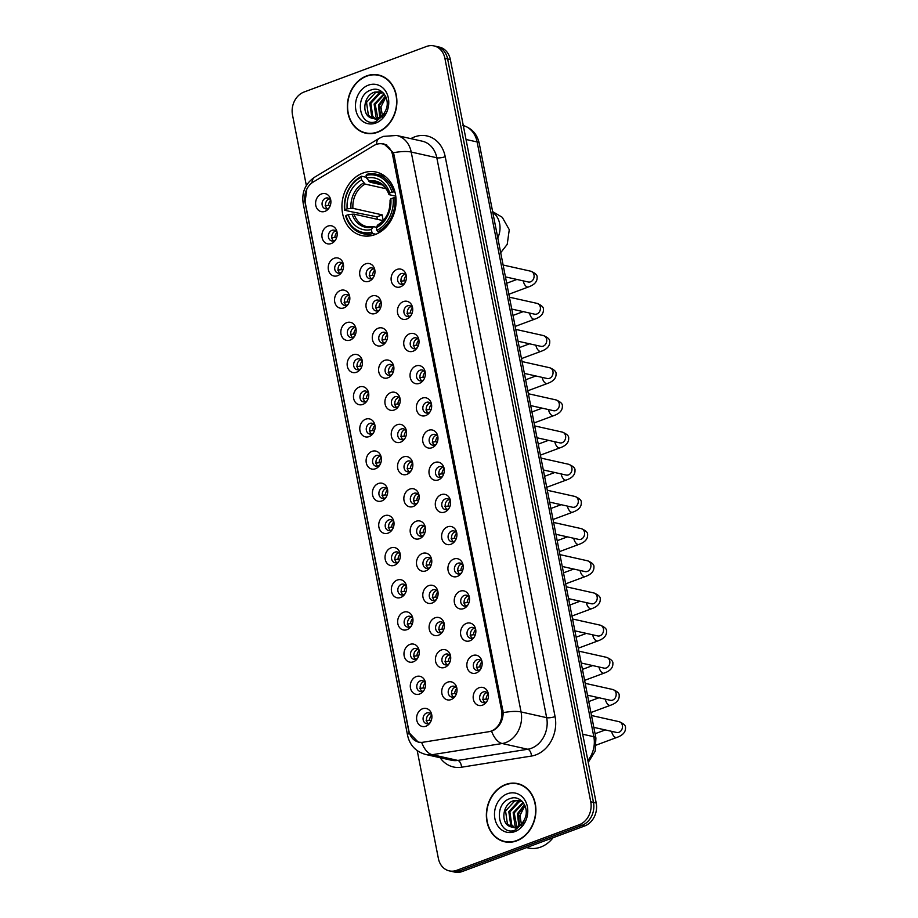 <?xml version="1.0" encoding="UTF-8"?>
<svg xmlns="http://www.w3.org/2000/svg" width="918" height="918" viewBox="0 0 918 918"><rect width="100%" height="100%" fill="white"/><g stroke="black" fill="none" stroke-linecap="round" stroke-linejoin="round"><path stroke-width="1.38" d="M362.954 173.043A32.566 26.771 -77.4 0 0 341.932 205.873A32.566 26.771 -77.4 0 0 361.899 235.605A32.566 26.771 -77.4 0 0 375.037 234.606A32.566 26.771 -77.4 0 0 396.071 201.776A32.566 26.771 -77.4 0 0 376.105 172.045A32.566 26.771 -77.4 0 0 362.954 173.043M331.272 243.534A9.214 7.573 102.6 0 1 322.092 237.601A9.214 7.573 102.6 0 1 327.852 226.103A9.214 7.573 102.6 0 1 336.963 231.761A9.214 7.573 102.6 0 1 334.967 240.745A9.214 7.573 102.6 0 1 331.272 243.534M337.158 232.908A5.531 4.544 -77.4 0 0 334.175 230.188A5.531 4.544 -77.4 0 0 331.949 230.349A5.531 4.544 -77.4 0 0 328.369 235.926A5.531 4.544 -77.4 0 0 331.765 240.975A5.531 4.544 -77.4 0 0 333.991 240.814A5.531 4.544 -77.4 0 0 335.621 239.782M337.583 275.71A9.214 7.573 102.6 0 1 328.403 269.777A9.214 7.573 102.6 0 1 334.163 258.279A9.214 7.573 102.6 0 1 343.286 263.936A9.214 7.573 102.6 0 1 341.278 272.921A9.214 7.573 102.6 0 1 337.583 275.71M343.47 265.084A5.531 4.544 -77.4 0 0 340.486 262.364A5.531 4.544 -77.4 0 0 338.26 262.537A5.531 4.544 -77.4 0 0 334.691 268.102A5.531 4.544 -77.4 0 0 338.076 273.151A5.531 4.544 -77.4 0 0 340.314 272.99A5.531 4.544 -77.4 0 0 341.932 271.957M343.894 307.886A9.214 7.573 102.6 0 1 334.714 301.953A9.214 7.573 102.6 0 1 340.475 290.455A9.214 7.573 102.6 0 1 349.597 296.112A9.214 7.573 102.6 0 1 347.589 305.097A9.214 7.573 102.6 0 1 343.894 307.886M349.781 297.26A5.531 4.544 -77.4 0 0 346.797 294.54A5.531 4.544 -77.4 0 0 344.571 294.712A5.531 4.544 -77.4 0 0 341.003 300.289A5.531 4.544 -77.4 0 0 344.388 305.327A5.531 4.544 -77.4 0 0 346.625 305.166A5.531 4.544 -77.4 0 0 348.243 304.133M350.206 340.062A9.214 7.573 102.6 0 1 341.026 334.129A9.214 7.573 102.6 0 1 346.786 322.643A9.214 7.573 102.6 0 1 355.909 328.288A9.214 7.573 102.6 0 1 353.9 337.273A9.214 7.573 102.6 0 1 350.206 340.062M356.092 329.436A5.531 4.544 -77.4 0 0 353.12 326.716A5.531 4.544 -77.4 0 0 350.883 326.888A5.531 4.544 -77.4 0 0 347.314 332.465A5.531 4.544 -77.4 0 0 350.699 337.514A5.531 4.544 -77.4 0 0 352.937 337.342A5.531 4.544 -77.4 0 0 354.555 336.321M356.517 372.238A9.214 7.573 102.6 0 1 347.337 366.305A9.214 7.573 102.6 0 1 353.097 354.818A9.214 7.573 102.6 0 1 362.22 360.476A9.214 7.573 102.6 0 1 360.212 369.449A9.214 7.573 102.6 0 1 356.517 372.238M362.415 361.612A5.531 4.544 -77.4 0 0 359.431 358.892A5.531 4.544 -77.4 0 0 357.194 359.064A5.531 4.544 -77.4 0 0 353.625 364.641A5.531 4.544 -77.4 0 0 357.022 369.69A5.531 4.544 -77.4 0 0 359.248 369.518A5.531 4.544 -77.4 0 0 360.877 368.497M362.828 404.413A9.214 7.573 102.6 0 1 353.648 398.481A9.214 7.573 102.6 0 1 359.408 386.994A9.214 7.573 102.6 0 1 368.531 392.652A9.214 7.573 102.6 0 1 366.523 401.625A9.214 7.573 102.6 0 1 362.828 404.413M368.726 393.788A5.531 4.544 -77.4 0 0 365.743 391.068A5.531 4.544 -77.4 0 0 363.505 391.24A5.531 4.544 -77.4 0 0 359.936 396.817A5.531 4.544 -77.4 0 0 363.333 401.866A5.531 4.544 -77.4 0 0 365.559 401.694A5.531 4.544 -77.4 0 0 367.189 400.673M369.139 436.589A9.214 7.573 102.6 0 1 359.971 430.657A9.214 7.573 102.6 0 1 365.731 419.17A9.214 7.573 102.6 0 1 374.842 424.827A9.214 7.573 102.6 0 1 372.834 433.801A9.214 7.573 102.6 0 1 369.139 436.589M375.037 425.975A5.531 4.544 -77.4 0 0 372.054 423.244A5.531 4.544 -77.4 0 0 369.828 423.416A5.531 4.544 -77.4 0 0 366.248 428.993A5.531 4.544 -77.4 0 0 369.644 434.042A5.531 4.544 -77.4 0 0 371.87 433.87A5.531 4.544 -77.4 0 0 373.5 432.848M375.462 468.765A9.214 7.573 102.6 0 1 366.282 462.833A9.214 7.573 102.6 0 1 372.042 451.346A9.214 7.573 102.6 0 1 381.154 457.003A9.214 7.573 102.6 0 1 379.157 465.977A9.214 7.573 102.6 0 1 375.462 468.765M381.349 458.151A5.531 4.544 -77.4 0 0 378.365 455.42A5.531 4.544 -77.4 0 0 376.139 455.592A5.531 4.544 -77.4 0 0 372.559 461.169A5.531 4.544 -77.4 0 0 375.955 466.218A5.531 4.544 -77.4 0 0 378.182 466.046A5.531 4.544 -77.4 0 0 379.811 465.024M381.773 500.953A9.214 7.573 102.6 0 1 372.593 495.009A9.214 7.573 102.6 0 1 378.354 483.522A9.214 7.573 102.6 0 1 387.476 489.179A9.214 7.573 102.6 0 1 385.468 498.153A9.214 7.573 102.6 0 1 381.773 500.953M387.66 490.327A5.531 4.544 -77.4 0 0 384.676 487.607A5.531 4.544 -77.4 0 0 382.45 487.768A5.531 4.544 -77.4 0 0 378.882 493.345A5.531 4.544 -77.4 0 0 382.267 498.394A5.531 4.544 -77.4 0 0 384.504 498.222A5.531 4.544 -77.4 0 0 386.122 497.2M388.084 533.129A9.214 7.573 102.6 0 1 378.904 527.196A9.214 7.573 102.6 0 1 384.665 515.698A9.214 7.573 102.6 0 1 393.788 521.355A9.214 7.573 102.6 0 1 391.779 530.329A9.214 7.573 102.6 0 1 388.084 533.129M393.971 522.503A5.531 4.544 -77.4 0 0 390.988 519.783A5.531 4.544 -77.4 0 0 388.762 519.944A5.531 4.544 -77.4 0 0 385.193 525.521A5.531 4.544 -77.4 0 0 388.578 530.57A5.531 4.544 -77.4 0 0 390.816 530.397A5.531 4.544 -77.4 0 0 392.434 529.376M394.396 565.304A9.214 7.573 102.6 0 1 385.216 559.372A9.214 7.573 102.6 0 1 390.976 547.874A9.214 7.573 102.6 0 1 400.099 553.531A9.214 7.573 102.6 0 1 398.091 562.516A9.214 7.573 102.6 0 1 394.396 565.304M400.282 554.679A5.531 4.544 -77.4 0 0 397.31 551.959A5.531 4.544 -77.4 0 0 395.073 552.131A5.531 4.544 -77.4 0 0 391.504 557.696A5.531 4.544 -77.4 0 0 394.889 562.745A5.531 4.544 -77.4 0 0 397.127 562.585A5.531 4.544 -77.4 0 0 398.745 561.552M400.707 597.48A9.214 7.573 102.6 0 1 391.527 591.548A9.214 7.573 102.6 0 1 397.287 580.05A9.214 7.573 102.6 0 1 406.41 585.707A9.214 7.573 102.6 0 1 404.402 594.692A9.214 7.573 102.6 0 1 400.707 597.48M406.605 586.854A5.531 4.544 -77.4 0 0 403.622 584.135A5.531 4.544 -77.4 0 0 401.384 584.307A5.531 4.544 -77.4 0 0 397.815 589.872A5.531 4.544 -77.4 0 0 401.212 594.921A5.531 4.544 -77.4 0 0 403.438 594.761A5.531 4.544 -77.4 0 0 405.067 593.728M407.018 629.656A9.214 7.573 102.6 0 1 397.838 623.724A9.214 7.573 102.6 0 1 403.599 612.237A9.214 7.573 102.6 0 1 412.721 617.883A9.214 7.573 102.6 0 1 410.713 626.868A9.214 7.573 102.6 0 1 407.018 629.656M412.916 619.03A5.531 4.544 -77.4 0 0 409.933 616.311A5.531 4.544 -77.4 0 0 407.695 616.483A5.531 4.544 -77.4 0 0 404.127 622.06A5.531 4.544 -77.4 0 0 407.523 627.109A5.531 4.544 -77.4 0 0 409.749 626.937A5.531 4.544 -77.4 0 0 411.379 625.915M413.329 661.832A9.214 7.573 102.6 0 1 404.161 655.9A9.214 7.573 102.6 0 1 409.921 644.413A9.214 7.573 102.6 0 1 419.033 650.059A9.214 7.573 102.6 0 1 417.024 659.044A9.214 7.573 102.6 0 1 413.329 661.832M419.228 651.206A5.531 4.544 -77.4 0 0 416.244 648.487A5.531 4.544 -77.4 0 0 414.018 648.659A5.531 4.544 -77.4 0 0 410.438 654.236A5.531 4.544 -77.4 0 0 413.834 659.285A5.531 4.544 -77.4 0 0 416.061 659.113A5.531 4.544 -77.4 0 0 417.69 658.091M419.652 694.008A9.214 7.573 102.6 0 1 410.472 688.075A9.214 7.573 102.6 0 1 416.233 676.589A9.214 7.573 102.6 0 1 425.344 682.246A9.214 7.573 102.6 0 1 423.347 691.22A9.214 7.573 102.6 0 1 419.652 694.008M425.539 683.382A5.531 4.544 -77.4 0 0 422.555 680.663A5.531 4.544 -77.4 0 0 420.329 680.835A5.531 4.544 -77.4 0 0 416.749 686.412A5.531 4.544 -77.4 0 0 420.146 691.461A5.531 4.544 -77.4 0 0 422.372 691.288A5.531 4.544 -77.4 0 0 424.001 690.267M425.963 726.184A9.214 7.573 102.6 0 1 416.783 720.251A9.214 7.573 102.6 0 1 422.544 708.765A9.214 7.573 102.6 0 1 431.667 714.422A9.214 7.573 102.6 0 1 429.658 723.395A9.214 7.573 102.6 0 1 425.963 726.184M431.85 715.57A5.531 4.544 -77.4 0 0 428.867 712.838A5.531 4.544 -77.4 0 0 426.64 713.011A5.531 4.544 -77.4 0 0 423.072 718.587A5.531 4.544 -77.4 0 0 426.457 723.636A5.531 4.544 -77.4 0 0 428.695 723.464A5.531 4.544 -77.4 0 0 430.312 722.443M324.949 211.358A9.214 7.573 102.6 0 1 315.781 205.414A9.214 7.573 102.6 0 1 321.541 193.927A9.214 7.573 102.6 0 1 330.652 199.585A9.214 7.573 102.6 0 1 328.644 208.558A9.214 7.573 102.6 0 1 324.949 211.358M330.847 200.732A5.531 4.544 -77.4 0 0 327.864 198.013A5.531 4.544 -77.4 0 0 325.638 198.173A5.531 4.544 -77.4 0 0 322.057 203.75A5.531 4.544 -77.4 0 0 325.454 208.799A5.531 4.544 -77.4 0 0 327.68 208.627A5.531 4.544 -77.4 0 0 329.31 207.606M369.025 281.275A9.214 7.573 102.6 0 1 359.845 275.343A9.214 7.573 102.6 0 1 365.605 263.856A9.214 7.573 102.6 0 1 374.728 269.502A9.214 7.573 102.6 0 1 372.719 278.487A9.214 7.573 102.6 0 1 369.025 281.275M374.911 270.649A5.531 4.544 -77.4 0 0 371.928 267.93A5.531 4.544 -77.4 0 0 369.702 268.102A5.531 4.544 -77.4 0 0 366.133 273.679A5.531 4.544 -77.4 0 0 369.518 278.728A5.531 4.544 -77.4 0 0 371.756 278.556A5.531 4.544 -77.4 0 0 373.374 277.534M375.336 313.451A9.214 7.573 102.6 0 1 366.156 307.519A9.214 7.573 102.6 0 1 371.916 296.032A9.214 7.573 102.6 0 1 381.039 301.689A9.214 7.573 102.6 0 1 379.031 310.663A9.214 7.573 102.6 0 1 375.336 313.451M381.222 302.825A5.531 4.544 -77.4 0 0 378.239 300.106A5.531 4.544 -77.4 0 0 376.013 300.278A5.531 4.544 -77.4 0 0 372.444 305.855A5.531 4.544 -77.4 0 0 375.829 310.904A5.531 4.544 -77.4 0 0 378.067 310.732A5.531 4.544 -77.4 0 0 379.685 309.71M381.647 345.627A9.214 7.573 102.6 0 1 372.467 339.694A9.214 7.573 102.6 0 1 378.227 328.208A9.214 7.573 102.6 0 1 387.35 333.865A9.214 7.573 102.6 0 1 385.342 342.839A9.214 7.573 102.6 0 1 381.647 345.627M387.534 335.013A5.531 4.544 -77.4 0 0 384.562 332.282A5.531 4.544 -77.4 0 0 382.324 332.454A5.531 4.544 -77.4 0 0 378.755 338.031A5.531 4.544 -77.4 0 0 382.14 343.08A5.531 4.544 -77.4 0 0 384.378 342.907A5.531 4.544 -77.4 0 0 385.996 341.886M387.958 377.803A9.214 7.573 102.6 0 1 378.778 371.87A9.214 7.573 102.6 0 1 384.539 360.384A9.214 7.573 102.6 0 1 393.661 366.041A9.214 7.573 102.6 0 1 391.653 375.014A9.214 7.573 102.6 0 1 387.958 377.803M393.856 367.189A5.531 4.544 -77.4 0 0 390.873 364.457A5.531 4.544 -77.4 0 0 388.635 364.63A5.531 4.544 -77.4 0 0 385.067 370.206A5.531 4.544 -77.4 0 0 388.452 375.255A5.531 4.544 -77.4 0 0 390.689 375.083A5.531 4.544 -77.4 0 0 392.319 374.062M394.27 409.99A9.214 7.573 102.6 0 1 385.09 404.046A9.214 7.573 102.6 0 1 390.85 392.56A9.214 7.573 102.6 0 1 399.973 398.217A9.214 7.573 102.6 0 1 397.964 407.19A9.214 7.573 102.6 0 1 394.27 409.99M400.168 399.364A5.531 4.544 -77.4 0 0 397.184 396.645A5.531 4.544 -77.4 0 0 394.947 396.805A5.531 4.544 -77.4 0 0 391.378 402.382A5.531 4.544 -77.4 0 0 394.774 407.431A5.531 4.544 -77.4 0 0 397.001 407.259A5.531 4.544 -77.4 0 0 398.63 406.238M400.581 442.166A9.214 7.573 102.6 0 1 391.412 436.234A9.214 7.573 102.6 0 1 397.161 424.736A9.214 7.573 102.6 0 1 406.284 430.393A9.214 7.573 102.6 0 1 404.276 439.366A9.214 7.573 102.6 0 1 400.581 442.166M406.479 431.54A5.531 4.544 -77.4 0 0 403.495 428.821A5.531 4.544 -77.4 0 0 401.269 428.981A5.531 4.544 -77.4 0 0 397.689 434.558A5.531 4.544 -77.4 0 0 401.086 439.607A5.531 4.544 -77.4 0 0 403.312 439.435A5.531 4.544 -77.4 0 0 404.941 438.414M406.904 474.342A9.214 7.573 102.6 0 1 397.724 468.409A9.214 7.573 102.6 0 1 403.484 456.912A9.214 7.573 102.6 0 1 412.595 462.569A9.214 7.573 102.6 0 1 410.587 471.554A9.214 7.573 102.6 0 1 406.904 474.342M412.79 463.716A5.531 4.544 -77.4 0 0 409.807 460.997A5.531 4.544 -77.4 0 0 407.581 461.157A5.531 4.544 -77.4 0 0 404 466.734A5.531 4.544 -77.4 0 0 407.397 471.783A5.531 4.544 -77.4 0 0 409.623 471.623A5.531 4.544 -77.4 0 0 411.253 470.59M413.215 506.518A9.214 7.573 102.6 0 1 404.035 500.585A9.214 7.573 102.6 0 1 409.795 489.087A9.214 7.573 102.6 0 1 418.918 494.745A9.214 7.573 102.6 0 1 416.91 503.73A9.214 7.573 102.6 0 1 413.215 506.518M419.101 495.892A5.531 4.544 -77.4 0 0 416.118 493.173A5.531 4.544 -77.4 0 0 413.892 493.345A5.531 4.544 -77.4 0 0 410.323 498.91A5.531 4.544 -77.4 0 0 413.708 503.959A5.531 4.544 -77.4 0 0 415.946 503.798A5.531 4.544 -77.4 0 0 417.564 502.766M419.526 538.694A9.214 7.573 102.6 0 1 410.346 532.761A9.214 7.573 102.6 0 1 416.106 521.275A9.214 7.573 102.6 0 1 425.229 526.921A9.214 7.573 102.6 0 1 423.221 535.905A9.214 7.573 102.6 0 1 419.526 538.694M425.413 528.068A5.531 4.544 -77.4 0 0 422.429 525.348A5.531 4.544 -77.4 0 0 420.203 525.521A5.531 4.544 -77.4 0 0 416.634 531.097A5.531 4.544 -77.4 0 0 420.019 536.146A5.531 4.544 -77.4 0 0 422.257 535.974A5.531 4.544 -77.4 0 0 423.875 534.953M425.837 570.87A9.214 7.573 102.6 0 1 416.657 564.937A9.214 7.573 102.6 0 1 422.418 553.451A9.214 7.573 102.6 0 1 431.54 559.096A9.214 7.573 102.6 0 1 429.532 568.081A9.214 7.573 102.6 0 1 425.837 570.87M431.724 560.244A5.531 4.544 -77.4 0 0 428.752 557.524A5.531 4.544 -77.4 0 0 426.514 557.696A5.531 4.544 -77.4 0 0 422.946 563.273A5.531 4.544 -77.4 0 0 426.331 568.322A5.531 4.544 -77.4 0 0 428.568 568.15A5.531 4.544 -77.4 0 0 430.186 567.129M432.149 603.046A9.214 7.573 102.6 0 1 422.969 597.113A9.214 7.573 102.6 0 1 428.729 585.627A9.214 7.573 102.6 0 1 437.852 591.284A9.214 7.573 102.6 0 1 435.843 600.257A9.214 7.573 102.6 0 1 432.149 603.046M438.047 592.42A5.531 4.544 -77.4 0 0 435.063 589.7A5.531 4.544 -77.4 0 0 432.826 589.872A5.531 4.544 -77.4 0 0 429.257 595.449A5.531 4.544 -77.4 0 0 432.653 600.498A5.531 4.544 -77.4 0 0 434.88 600.326A5.531 4.544 -77.4 0 0 436.509 599.305M438.46 635.222A9.214 7.573 102.6 0 1 429.28 629.289A9.214 7.573 102.6 0 1 435.04 617.803A9.214 7.573 102.6 0 1 444.163 623.46A9.214 7.573 102.6 0 1 442.155 632.433A9.214 7.573 102.6 0 1 438.46 635.222M444.358 624.596A5.531 4.544 -77.4 0 0 441.374 621.876A5.531 4.544 -77.4 0 0 439.137 622.048A5.531 4.544 -77.4 0 0 435.568 627.625A5.531 4.544 -77.4 0 0 438.965 632.674A5.531 4.544 -77.4 0 0 441.191 632.502A5.531 4.544 -77.4 0 0 442.82 631.481M444.771 667.397A9.214 7.573 102.6 0 1 435.602 661.465A9.214 7.573 102.6 0 1 441.351 649.978A9.214 7.573 102.6 0 1 450.474 655.636A9.214 7.573 102.6 0 1 448.466 664.609A9.214 7.573 102.6 0 1 444.771 667.397M450.669 656.783A5.531 4.544 -77.4 0 0 447.686 654.052A5.531 4.544 -77.4 0 0 445.459 654.224A5.531 4.544 -77.4 0 0 441.879 659.801A5.531 4.544 -77.4 0 0 445.276 664.85A5.531 4.544 -77.4 0 0 447.502 664.678A5.531 4.544 -77.4 0 0 449.131 663.657M451.094 699.585A9.214 7.573 102.6 0 1 441.914 693.641A9.214 7.573 102.6 0 1 447.674 682.154A9.214 7.573 102.6 0 1 456.785 687.811A9.214 7.573 102.6 0 1 454.777 696.785A9.214 7.573 102.6 0 1 451.094 699.585M456.98 688.959A5.531 4.544 -77.4 0 0 453.997 686.239A5.531 4.544 -77.4 0 0 451.771 686.4A5.531 4.544 -77.4 0 0 448.191 691.977A5.531 4.544 -77.4 0 0 451.587 697.026A5.531 4.544 -77.4 0 0 453.813 696.854A5.531 4.544 -77.4 0 0 455.443 695.833M400.466 286.841A9.214 7.573 102.6 0 1 391.286 280.908A9.214 7.573 102.6 0 1 397.046 269.422A9.214 7.573 102.6 0 1 406.169 275.079A9.214 7.573 102.6 0 1 404.161 284.052A9.214 7.573 102.6 0 1 400.466 286.841M406.353 276.226A5.531 4.544 -77.4 0 0 403.369 273.495A5.531 4.544 -77.4 0 0 401.143 273.667A5.531 4.544 -77.4 0 0 397.574 279.244A5.531 4.544 -77.4 0 0 400.959 284.293A5.531 4.544 -77.4 0 0 403.197 284.121A5.531 4.544 -77.4 0 0 404.815 283.1M406.777 319.028A9.214 7.573 102.6 0 1 397.597 313.084A9.214 7.573 102.6 0 1 403.358 301.597A9.214 7.573 102.6 0 1 412.48 307.255A9.214 7.573 102.6 0 1 410.472 316.228A9.214 7.573 102.6 0 1 406.777 319.028M412.664 308.402A5.531 4.544 -77.4 0 0 409.68 305.683A5.531 4.544 -77.4 0 0 407.454 305.843A5.531 4.544 -77.4 0 0 403.886 311.42A5.531 4.544 -77.4 0 0 407.271 316.469A5.531 4.544 -77.4 0 0 409.508 316.297A5.531 4.544 -77.4 0 0 411.126 315.276M413.089 351.204A9.214 7.573 102.6 0 1 403.909 345.26A9.214 7.573 102.6 0 1 409.669 333.773A9.214 7.573 102.6 0 1 418.792 339.43A9.214 7.573 102.6 0 1 416.783 348.404A9.214 7.573 102.6 0 1 413.089 351.204M418.975 340.578A5.531 4.544 -77.4 0 0 416.003 337.858A5.531 4.544 -77.4 0 0 413.766 338.019A5.531 4.544 -77.4 0 0 410.197 343.596A5.531 4.544 -77.4 0 0 413.582 348.645A5.531 4.544 -77.4 0 0 415.82 348.473A5.531 4.544 -77.4 0 0 417.438 347.452M419.4 383.38A9.214 7.573 102.6 0 1 410.22 377.447A9.214 7.573 102.6 0 1 415.98 365.949A9.214 7.573 102.6 0 1 425.103 371.606A9.214 7.573 102.6 0 1 423.095 380.591A9.214 7.573 102.6 0 1 419.4 383.38M425.298 372.754A5.531 4.544 -77.4 0 0 422.314 370.034A5.531 4.544 -77.4 0 0 420.077 370.195A5.531 4.544 -77.4 0 0 416.508 375.772A5.531 4.544 -77.4 0 0 419.893 380.821A5.531 4.544 -77.4 0 0 422.131 380.66A5.531 4.544 -77.4 0 0 423.76 379.627M425.711 415.556A9.214 7.573 102.6 0 1 416.531 409.623A9.214 7.573 102.6 0 1 422.291 398.125A9.214 7.573 102.6 0 1 431.414 403.782A9.214 7.573 102.6 0 1 429.406 412.767A9.214 7.573 102.6 0 1 425.711 415.556M431.609 404.93A5.531 4.544 -77.4 0 0 428.626 402.21A5.531 4.544 -77.4 0 0 426.388 402.382A5.531 4.544 -77.4 0 0 422.819 407.948A5.531 4.544 -77.4 0 0 426.216 412.997A5.531 4.544 -77.4 0 0 428.442 412.836A5.531 4.544 -77.4 0 0 430.072 411.803M432.022 447.732A9.214 7.573 102.6 0 1 422.842 441.799A9.214 7.573 102.6 0 1 428.603 430.301A9.214 7.573 102.6 0 1 437.725 435.958A9.214 7.573 102.6 0 1 435.717 444.943A9.214 7.573 102.6 0 1 432.022 447.732M437.92 437.106A5.531 4.544 -77.4 0 0 434.937 434.386A5.531 4.544 -77.4 0 0 432.711 434.558A5.531 4.544 -77.4 0 0 429.131 440.135A5.531 4.544 -77.4 0 0 432.527 445.173A5.531 4.544 -77.4 0 0 434.753 445.012A5.531 4.544 -77.4 0 0 436.383 443.979M438.345 479.907A9.214 7.573 102.6 0 1 429.165 473.975A9.214 7.573 102.6 0 1 434.925 462.488A9.214 7.573 102.6 0 1 444.037 468.134A9.214 7.573 102.6 0 1 442.028 477.119A9.214 7.573 102.6 0 1 438.345 479.907M444.232 469.282A5.531 4.544 -77.4 0 0 441.248 466.562A5.531 4.544 -77.4 0 0 439.022 466.734A5.531 4.544 -77.4 0 0 435.442 472.311A5.531 4.544 -77.4 0 0 438.838 477.36A5.531 4.544 -77.4 0 0 441.065 477.188A5.531 4.544 -77.4 0 0 442.694 476.167M444.656 512.083A9.214 7.573 102.6 0 1 435.476 506.151A9.214 7.573 102.6 0 1 441.237 494.664A9.214 7.573 102.6 0 1 450.359 500.321A9.214 7.573 102.6 0 1 448.351 509.295A9.214 7.573 102.6 0 1 444.656 512.083M450.543 501.457A5.531 4.544 -77.4 0 0 447.559 498.738A5.531 4.544 -77.4 0 0 445.333 498.91A5.531 4.544 -77.4 0 0 441.765 504.487A5.531 4.544 -77.4 0 0 445.15 509.536A5.531 4.544 -77.4 0 0 447.387 509.364A5.531 4.544 -77.4 0 0 449.005 508.342M450.967 544.259A9.214 7.573 102.6 0 1 441.787 538.327A9.214 7.573 102.6 0 1 447.548 526.84A9.214 7.573 102.6 0 1 456.671 532.497A9.214 7.573 102.6 0 1 454.662 541.471A9.214 7.573 102.6 0 1 450.967 544.259M456.854 533.633A5.531 4.544 -77.4 0 0 453.871 530.914A5.531 4.544 -77.4 0 0 451.645 531.086A5.531 4.544 -77.4 0 0 448.076 536.663A5.531 4.544 -77.4 0 0 451.461 541.712A5.531 4.544 -77.4 0 0 453.699 541.54A5.531 4.544 -77.4 0 0 455.317 540.518M457.279 576.435A9.214 7.573 102.6 0 1 448.099 570.503A9.214 7.573 102.6 0 1 453.859 559.016A9.214 7.573 102.6 0 1 462.982 564.673A9.214 7.573 102.6 0 1 460.974 573.647A9.214 7.573 102.6 0 1 457.279 576.435M463.165 565.821A5.531 4.544 -77.4 0 0 460.193 563.09A5.531 4.544 -77.4 0 0 457.956 563.262A5.531 4.544 -77.4 0 0 454.387 568.839A5.531 4.544 -77.4 0 0 457.772 573.888A5.531 4.544 -77.4 0 0 460.01 573.716A5.531 4.544 -77.4 0 0 461.628 572.694M463.59 608.611A9.214 7.573 102.6 0 1 454.41 602.678A9.214 7.573 102.6 0 1 460.17 591.192A9.214 7.573 102.6 0 1 469.293 596.849A9.214 7.573 102.6 0 1 467.285 605.823A9.214 7.573 102.6 0 1 463.59 608.611M469.488 597.997A5.531 4.544 -77.4 0 0 466.505 595.266A5.531 4.544 -77.4 0 0 464.267 595.438A5.531 4.544 -77.4 0 0 460.698 601.015A5.531 4.544 -77.4 0 0 464.083 606.064A5.531 4.544 -77.4 0 0 466.321 605.891A5.531 4.544 -77.4 0 0 467.95 604.87M469.901 640.798A9.214 7.573 102.6 0 1 460.721 634.854A9.214 7.573 102.6 0 1 466.482 623.368A9.214 7.573 102.6 0 1 475.604 629.025A9.214 7.573 102.6 0 1 473.596 637.999A9.214 7.573 102.6 0 1 469.901 640.798M475.799 630.173A5.531 4.544 -77.4 0 0 472.816 627.453A5.531 4.544 -77.4 0 0 470.578 627.614A5.531 4.544 -77.4 0 0 467.01 633.19A5.531 4.544 -77.4 0 0 470.406 638.24A5.531 4.544 -77.4 0 0 472.632 638.067A5.531 4.544 -77.4 0 0 474.262 637.046M476.212 672.974A9.214 7.573 102.6 0 1 467.032 667.042A9.214 7.573 102.6 0 1 472.793 655.544A9.214 7.573 102.6 0 1 481.916 661.201A9.214 7.573 102.6 0 1 479.907 670.186A9.214 7.573 102.6 0 1 476.212 672.974M482.111 662.348A5.531 4.544 -77.4 0 0 479.127 659.629A5.531 4.544 -77.4 0 0 476.901 659.79A5.531 4.544 -77.4 0 0 473.321 665.366A5.531 4.544 -77.4 0 0 476.717 670.415A5.531 4.544 -77.4 0 0 478.944 670.255A5.531 4.544 -77.4 0 0 480.573 669.222M482.535 705.15A9.214 7.573 102.6 0 1 473.355 699.218A9.214 7.573 102.6 0 1 479.116 687.72A9.214 7.573 102.6 0 1 488.227 693.377A9.214 7.573 102.6 0 1 486.219 702.362A9.214 7.573 102.6 0 1 482.535 705.15M488.422 694.524A5.531 4.544 -77.4 0 0 485.438 691.805A5.531 4.544 -77.4 0 0 483.212 691.977A5.531 4.544 -77.4 0 0 479.632 697.542A5.531 4.544 -77.4 0 0 483.029 702.591A5.531 4.544 -77.4 0 0 485.255 702.431A5.531 4.544 -77.4 0 0 486.884 701.398M333.567 240.941A5.531 4.544 102.6 0 1 331.891 235.616A5.531 4.544 102.6 0 1 335.357 231.118A5.531 4.544 102.6 0 1 335.793 230.98M339.878 273.116A5.531 4.544 102.6 0 1 338.203 267.792A5.531 4.544 102.6 0 1 341.668 263.294A5.531 4.544 102.6 0 1 342.104 263.156M346.189 305.304A5.531 4.544 102.6 0 1 344.525 299.968A5.531 4.544 102.6 0 1 347.979 295.47A5.531 4.544 102.6 0 1 348.415 295.332M352.501 337.48A5.531 4.544 102.6 0 1 350.837 332.144A5.531 4.544 102.6 0 1 354.302 327.646A5.531 4.544 102.6 0 1 354.727 327.508M358.812 369.656A5.531 4.544 102.6 0 1 357.148 364.32A5.531 4.544 102.6 0 1 360.613 359.822A5.531 4.544 102.6 0 1 361.038 359.695M365.123 401.832A5.531 4.544 102.6 0 1 363.459 396.496A5.531 4.544 102.6 0 1 366.925 391.997A5.531 4.544 102.6 0 1 367.361 391.871M371.446 434.007A5.531 4.544 102.6 0 1 369.77 428.672A5.531 4.544 102.6 0 1 373.236 424.185A5.531 4.544 102.6 0 1 373.672 424.047M377.757 466.183A5.531 4.544 102.6 0 1 376.082 460.847A5.531 4.544 102.6 0 1 379.547 456.361A5.531 4.544 102.6 0 1 379.983 456.223M384.068 498.359A5.531 4.544 102.6 0 1 382.393 493.023A5.531 4.544 102.6 0 1 385.858 488.537A5.531 4.544 102.6 0 1 386.294 488.399M390.379 530.535A5.531 4.544 102.6 0 1 388.716 525.211A5.531 4.544 102.6 0 1 392.17 520.713A5.531 4.544 102.6 0 1 392.606 520.575M396.691 562.711A5.531 4.544 102.6 0 1 395.027 557.387A5.531 4.544 102.6 0 1 398.492 552.888A5.531 4.544 102.6 0 1 398.917 552.751M403.002 594.887A5.531 4.544 102.6 0 1 401.338 589.563A5.531 4.544 102.6 0 1 404.804 585.064A5.531 4.544 102.6 0 1 405.228 584.927M409.313 627.074A5.531 4.544 102.6 0 1 407.649 621.738A5.531 4.544 102.6 0 1 411.115 617.24A5.531 4.544 102.6 0 1 411.551 617.103M415.636 659.25A5.531 4.544 102.6 0 1 413.961 653.914A5.531 4.544 102.6 0 1 417.426 649.416A5.531 4.544 102.6 0 1 417.862 649.29M421.947 691.426A5.531 4.544 102.6 0 1 420.272 686.09A5.531 4.544 102.6 0 1 423.737 681.592A5.531 4.544 102.6 0 1 424.173 681.466M428.258 723.602A5.531 4.544 102.6 0 1 426.583 718.266A5.531 4.544 102.6 0 1 430.049 713.779A5.531 4.544 102.6 0 1 430.485 713.642M327.256 208.765A5.531 4.544 102.6 0 1 325.58 203.44A5.531 4.544 102.6 0 1 329.046 198.942A5.531 4.544 102.6 0 1 329.482 198.804M371.32 278.693A5.531 4.544 102.6 0 1 369.644 273.357A5.531 4.544 102.6 0 1 373.11 268.859A5.531 4.544 102.6 0 1 373.546 268.733M377.631 310.869A5.531 4.544 102.6 0 1 375.967 305.533A5.531 4.544 102.6 0 1 379.421 301.035A5.531 4.544 102.6 0 1 379.857 300.909M383.942 343.045A5.531 4.544 102.6 0 1 382.278 337.709A5.531 4.544 102.6 0 1 385.744 333.223A5.531 4.544 102.6 0 1 386.168 333.085M390.253 375.221A5.531 4.544 102.6 0 1 388.589 369.885A5.531 4.544 102.6 0 1 392.055 365.398A5.531 4.544 102.6 0 1 392.479 365.261M396.565 407.397A5.531 4.544 102.6 0 1 394.901 402.061A5.531 4.544 102.6 0 1 398.366 397.574A5.531 4.544 102.6 0 1 398.802 397.437M402.887 439.573A5.531 4.544 102.6 0 1 401.212 434.248A5.531 4.544 102.6 0 1 404.677 429.75A5.531 4.544 102.6 0 1 405.113 429.613M409.199 471.749A5.531 4.544 102.6 0 1 407.523 466.424A5.531 4.544 102.6 0 1 410.989 461.926A5.531 4.544 102.6 0 1 411.425 461.788M415.51 503.925A5.531 4.544 102.6 0 1 413.834 498.6A5.531 4.544 102.6 0 1 417.3 494.102A5.531 4.544 102.6 0 1 417.736 493.964M421.821 536.112A5.531 4.544 102.6 0 1 420.157 530.776A5.531 4.544 102.6 0 1 423.611 526.278A5.531 4.544 102.6 0 1 424.047 526.14M428.132 568.288A5.531 4.544 102.6 0 1 426.468 562.952A5.531 4.544 102.6 0 1 429.934 558.454A5.531 4.544 102.6 0 1 430.358 558.328M434.444 600.464A5.531 4.544 102.6 0 1 432.78 595.128A5.531 4.544 102.6 0 1 436.245 590.63A5.531 4.544 102.6 0 1 436.67 590.504M440.755 632.64A5.531 4.544 102.6 0 1 439.091 627.304A5.531 4.544 102.6 0 1 442.556 622.817A5.531 4.544 102.6 0 1 442.992 622.679M447.077 664.816A5.531 4.544 102.6 0 1 445.402 659.48A5.531 4.544 102.6 0 1 448.868 654.993A5.531 4.544 102.6 0 1 449.304 654.855M453.389 696.991A5.531 4.544 102.6 0 1 451.713 691.656A5.531 4.544 102.6 0 1 455.179 687.169A5.531 4.544 102.6 0 1 455.615 687.031M402.761 284.259A5.531 4.544 102.6 0 1 401.086 278.923A5.531 4.544 102.6 0 1 404.551 274.436A5.531 4.544 102.6 0 1 404.987 274.298M409.072 316.435A5.531 4.544 102.6 0 1 407.408 311.099A5.531 4.544 102.6 0 1 410.862 306.612A5.531 4.544 102.6 0 1 411.298 306.474M415.384 348.611A5.531 4.544 102.6 0 1 413.72 343.286A5.531 4.544 102.6 0 1 417.185 338.788A5.531 4.544 102.6 0 1 417.61 338.65M421.695 380.786A5.531 4.544 102.6 0 1 420.031 375.462A5.531 4.544 102.6 0 1 423.496 370.964A5.531 4.544 102.6 0 1 423.921 370.826M428.006 412.962A5.531 4.544 102.6 0 1 426.342 407.638A5.531 4.544 102.6 0 1 429.808 403.14A5.531 4.544 102.6 0 1 430.244 403.002M434.329 445.15A5.531 4.544 102.6 0 1 432.653 439.814A5.531 4.544 102.6 0 1 436.119 435.316A5.531 4.544 102.6 0 1 436.555 435.178M440.64 477.326A5.531 4.544 102.6 0 1 438.965 471.99A5.531 4.544 102.6 0 1 442.43 467.491A5.531 4.544 102.6 0 1 442.866 467.354M446.951 509.501A5.531 4.544 102.6 0 1 445.276 504.166A5.531 4.544 102.6 0 1 448.741 499.667A5.531 4.544 102.6 0 1 449.177 499.541M453.262 541.677A5.531 4.544 102.6 0 1 451.599 536.341A5.531 4.544 102.6 0 1 455.053 531.843A5.531 4.544 102.6 0 1 455.489 531.717M459.574 573.853A5.531 4.544 102.6 0 1 457.91 568.517A5.531 4.544 102.6 0 1 461.375 564.031A5.531 4.544 102.6 0 1 461.8 563.893M465.885 606.029A5.531 4.544 102.6 0 1 464.221 600.693A5.531 4.544 102.6 0 1 467.687 596.207A5.531 4.544 102.6 0 1 468.111 596.069M472.196 638.205A5.531 4.544 102.6 0 1 470.532 632.869A5.531 4.544 102.6 0 1 473.998 628.382A5.531 4.544 102.6 0 1 474.434 628.245M478.519 670.381A5.531 4.544 102.6 0 1 476.844 665.057A5.531 4.544 102.6 0 1 480.309 660.558A5.531 4.544 102.6 0 1 480.745 660.421M484.83 702.557A5.531 4.544 102.6 0 1 483.155 697.232A5.531 4.544 102.6 0 1 486.62 692.734A5.531 4.544 102.6 0 1 487.056 692.597M373.821 145.572A16.593 13.644 102.6 0 1 376.105 144.47A16.593 13.644 102.6 0 1 382.806 143.965A16.593 13.644 102.6 0 1 392.629 155.153L501.572 710.406A16.593 13.644 102.6 0 1 488.812 731.715L423.026 742.237A16.593 13.644 102.6 0 1 418.711 742.111A16.593 13.644 102.6 0 1 408.889 730.923L305.051 201.673A16.593 13.644 102.6 0 1 313.13 182.097L373.821 145.572M366.592 75.919A29.801 24.499 -77.4 0 0 347.348 105.972A29.801 24.499 -77.4 0 0 365.616 133.167A29.801 24.499 -77.4 0 0 377.642 132.261A29.801 24.499 -77.4 0 0 396.886 102.219A29.801 24.499 -77.4 0 0 378.618 75.012A29.801 24.499 -77.4 0 0 366.592 75.919M364.905 132.685A29.801 24.499 -77.4 0 0 366.993 133.431M505.611 784.511A29.801 24.499 -77.4 0 0 486.368 814.564A29.801 24.499 -77.4 0 0 504.636 841.772A29.801 24.499 -77.4 0 0 516.662 840.854A29.801 24.499 -77.4 0 0 535.905 810.812A29.801 24.499 -77.4 0 0 517.637 783.605A29.801 24.499 -77.4 0 0 505.611 784.511M503.925 841.278A29.801 24.499 -77.4 0 0 506.013 842.024M383.747 143.736L393.363 152.732L394.04 155.016L503.213 712.643C502.903 720.71 499.656 726.608 493.494 730.349L491.566 731.164A21.504 11.636 80.9 0 0 502.18 743.523L432.24 754.699A24.579 20.207 102.6 0 1 425.849 754.516L451.449 760.242A24.579 20.207 -77.4 0 0 457.841 760.425L527.781 749.249A24.579 20.207 -77.4 0 0 531.304 748.308A24.579 20.207 -77.4 0 0 546.669 717.669L436.819 157.77A24.579 20.207 -77.4 0 0 422.269 141.188L396.668 135.462A24.579 20.207 102.6 0 1 411.218 152.044A21.504 5.76 168.9 0 0 393.363 152.732M417.22 750.637L438.368 858.445A18.429 15.158 -77.4 0 0 449.281 870.884L454.743 872.1A18.429 15.158 -77.4 0 0 462.19 871.538L584.686 825.97L581.955 825.362A18.429 15.158 -77.4 0 0 593.476 802.389L447.617 58.947A18.429 15.158 -77.4 0 0 436.704 46.508A18.429 15.158 -77.4 0 1 447.617 58.947L593.476 802.389A18.429 15.158 -77.4 0 1 581.955 825.362L459.459 870.93L581.955 825.362L579.224 824.754A18.429 15.158 -77.4 0 0 590.744 801.77L444.886 58.327A18.429 15.158 -77.4 0 0 433.973 45.9A18.429 15.158 -77.4 0 0 426.526 46.462L304.03 92.029A18.429 15.158 -77.4 0 0 292.509 115.002L306.348 185.528M452.012 871.492A18.429 15.158 -77.4 0 0 459.459 870.93A18.429 15.158 -77.4 0 1 452.012 871.492M410.885 138.641A30.719 25.256 102.6 0 1 445.219 156.68L555.069 716.579A30.719 25.256 102.6 0 1 535.86 754.883A30.719 25.256 102.6 0 1 531.453 756.053L461.513 767.23A6.139 3.328 -99.1 0 0 457.841 760.425L432.24 754.699A21.504 11.636 80.9 0 1 421.66 742.41L418.252 742.157L409.141 732.805L408.739 731.038L305.028 202.408L306.796 189.142M449.281 870.884A18.429 15.158 -77.4 0 0 456.728 870.321L579.224 824.754M518.991 783.961A29.801 24.499 -77.4 0 0 516.788 783.742M379.972 75.368A29.801 24.499 -77.4 0 0 377.768 75.15M584.686 825.97A18.429 15.158 -77.4 0 0 596.207 802.998L450.348 59.555A18.429 15.158 -77.4 0 0 439.435 47.116L433.973 45.9M382.06 76.114A29.491 24.247 -77.4 0 0 381.28 75.919L378.549 75.31A29.491 24.247 -77.4 0 0 366.649 76.217A29.491 24.247 -77.4 0 0 347.601 105.949A29.491 24.247 -77.4 0 0 365.685 132.869A29.491 24.247 -77.4 0 0 377.585 131.974A29.491 24.247 -77.4 0 0 396.633 102.242A29.491 24.247 -77.4 0 0 378.549 75.31M382.634 117.332L380.959 106.924L385.927 97.056M379.742 117.217L378.457 105.042L385.445 96.011M380.431 116.793L379.547 105.283L385.778 96.711M377.149 118.284L375.978 117.034L374.119 104.067L384.034 93.82M377.78 118.101L375.21 104.308L384.378 94.29M374.728 118.629L371.641 116.07L369.793 103.103L378.973 93.074L382.691 92.466M375.313 118.606L372.731 116.311L370.872 103.344L380.052 93.315L383.047 92.729M370.275 117.607A13.885 11.418 -77.4 0 0 372.501 118.411A13.885 11.418 -77.4 0 0 378.101 117.986A13.885 11.418 -77.4 0 0 385.721 110.298C391.034 99.465 381.681 86.097 371.629 89.815C353.476 94.692 359.03 127.613 375.691 121.738L385.422 113.534L377.344 119.684L370.275 117.607C361.371 113.763 363.803 95.07 374.636 92.11L380.58 91.754L382.863 92.546M372.983 118.502L368.393 115.335L366.534 102.368L375.714 92.351L381.119 91.892M368.405 85.156A20.024 16.467 -77.4 0 0 355.886 110.126A20.024 16.467 -77.4 0 0 375.829 123.023A20.024 16.467 -77.4 0 0 388.348 98.054A20.024 16.467 -77.4 0 0 368.405 85.156M365.685 132.869L368.416 133.489A29.491 24.247 -77.4 0 0 369.197 133.638M521.08 784.706A29.491 24.247 -77.4 0 0 520.299 784.511L517.568 783.903A29.491 24.247 -77.4 0 0 505.669 784.81A29.491 24.247 -77.4 0 0 486.62 814.541A29.491 24.247 -77.4 0 0 504.705 841.462A29.491 24.247 -77.4 0 0 516.604 840.567A29.491 24.247 -77.4 0 0 535.653 810.835A29.491 24.247 -77.4 0 0 517.568 783.903M526.53 847.601L528.332 848.002A30.719 25.256 -77.4 0 0 540.725 847.073A30.719 25.256 -77.4 0 0 553.072 837.732M521.654 825.925L519.978 815.517L524.947 805.648M518.762 825.81L517.477 813.635L524.465 804.604M519.45 825.397L518.567 813.876L524.798 805.304M516.168 826.877L514.998 825.626L513.151 812.659L523.053 802.412M516.8 826.693L514.229 812.9L523.398 802.883M513.747 827.221L510.66 824.662L508.813 811.696L517.993 801.666L521.711 801.058M514.332 827.198L511.751 824.903L509.892 811.937L519.072 801.907L522.067 801.322M509.295 826.2A13.885 11.418 -77.4 0 0 511.521 827.003A13.885 11.418 -77.4 0 0 517.121 826.579A13.885 11.418 -77.4 0 0 524.74 818.89C530.053 808.058 520.701 794.69 510.649 798.408C492.496 803.284 498.049 836.206 514.711 830.331L524.442 822.126L516.364 828.277L509.295 826.2C500.39 822.356 502.823 803.663 513.655 800.703L519.599 800.347L521.883 801.139M512.003 827.095L507.413 823.928L505.554 810.973L514.746 800.944L520.139 800.485M507.424 793.749A20.024 16.467 -77.4 0 0 494.905 818.73A20.024 16.467 -77.4 0 0 514.849 831.616A20.024 16.467 -77.4 0 0 527.368 806.647A20.024 16.467 -77.4 0 0 507.424 793.749M504.705 841.462L507.436 842.081A29.491 24.247 -77.4 0 0 508.216 842.231M375.921 234.262L372.811 233.562L371.905 232.243A29.25 24.04 -77.4 0 1 345.994 215.489L348.301 214.64A26.415 21.722 -77.4 0 0 371.377 229.557L373.442 226.654L376.518 227.343M383.185 220.641L354.073 214.135L348.301 214.64M377.344 219.333A29.181 23.994 102.6 0 1 376.988 216.843L351.846 211.84L344.537 210.211L344.858 209.683A29.25 24.04 -77.4 0 1 361.118 177.254L361.646 179.939A26.415 21.722 -77.4 0 0 347.165 208.822L352.925 208.329L382.255 214.881A22.732 18.693 -77.4 0 0 383.334 220.481M386.122 188.775L365.089 184.07L361.646 179.939M345.994 215.489L345.673 216.017A30.478 25.05 -77.4 0 0 363.035 233.711L370.333 235.341A30.478 25.05 -77.4 0 0 371.664 235.593M377.791 231.715A30.478 25.05 -77.4 0 0 394.82 197.737L393.145 197.955A29.25 24.04 -77.4 0 1 376.885 230.384L377.791 231.715L379.926 232.185M395.945 197.99L394.82 197.737M363.035 233.711A30.478 25.05 -77.4 0 0 372.811 233.562M361.118 177.254L361.566 176.233A30.478 25.05 -77.4 0 0 344.537 210.211M361.566 176.233L366.477 177.335M376.885 230.384L376.357 227.698A26.415 21.722 -77.4 0 0 390.839 198.816L393.145 197.955M371.377 229.557L371.905 232.243M347.165 208.822L344.858 209.683M390.839 198.816L390.575 200.549L390.104 200.009A23.627 19.427 -77.4 0 1 377.378 225.392L376.357 227.698M378.423 224.807L377.378 225.392M352.122 214.135A23.627 19.427 -77.4 0 0 372.398 227.239L373.442 226.654M384.94 176.199A30.478 25.05 -77.4 0 0 383.632 175.866L376.334 174.236A30.478 25.05 -77.4 0 0 366.546 174.386L366.098 175.407A29.25 24.04 -77.4 0 1 391.997 192.149L393.684 191.931A30.478 25.05 -77.4 0 0 376.334 174.236M393.684 191.931L394.992 192.218M391.997 192.149L389.702 193.009A26.415 21.722 -77.4 0 0 366.626 178.092L366.098 175.407M395.75 196.154L389.439 194.742L389.702 193.009M366.626 178.092L370.069 182.223L382.542 185.011M389.439 194.742L388.968 194.203A23.627 19.427 -77.4 0 0 368.692 181.087M382.255 214.881L376.988 216.843M406.135 275.744A6.759 5.554 -77.4 0 0 404.069 280.793L405.745 281.172M400.65 281.252L404.069 280.793M412.446 307.92A6.759 5.554 -77.4 0 0 410.38 312.969L412.056 313.348M406.961 313.428L410.38 312.969M418.757 340.096A6.759 5.554 -77.4 0 0 416.692 345.145L418.367 345.524M413.272 345.604L416.692 345.145M425.068 372.272A6.759 5.554 -77.4 0 0 423.003 377.321L424.678 377.7M419.583 377.78L423.003 377.321M431.391 404.448A6.759 5.554 -77.4 0 0 429.314 409.497L430.99 409.876M425.906 409.956L429.314 409.497M437.702 436.624A6.759 5.554 -77.4 0 0 435.625 441.673L437.312 442.051M432.217 442.132L435.625 441.673M444.014 468.8A6.759 5.554 -77.4 0 0 441.937 473.86L443.624 474.227M438.529 474.308L441.937 473.86M450.325 500.976A6.759 5.554 -77.4 0 0 448.259 506.036L449.935 506.403M444.84 506.484L448.259 506.036M456.636 533.151A6.759 5.554 -77.4 0 0 454.571 538.212L456.246 538.591M451.151 538.671L454.571 538.212M462.947 565.339A6.759 5.554 -77.4 0 0 460.882 570.388L462.557 570.766M457.462 570.847L460.882 570.388M469.259 597.515A6.759 5.554 -77.4 0 0 467.193 602.564L468.868 602.942M463.774 603.023L467.193 602.564M475.581 629.691A6.759 5.554 -77.4 0 0 473.504 634.74L475.18 635.118M470.096 635.199L473.504 634.74M481.893 661.867A6.759 5.554 -77.4 0 0 479.816 666.916L481.502 667.294M476.408 667.375L479.816 666.916M488.204 694.042A6.759 5.554 -77.4 0 0 486.127 699.091L487.814 699.47M482.719 699.55L486.127 699.091M374.693 270.167A6.759 5.554 -77.4 0 0 372.628 275.228L374.303 275.595M369.208 275.675L372.628 275.228M381.004 302.343A6.759 5.554 -77.4 0 0 378.939 307.404L380.614 307.771M375.519 307.863L378.939 307.404M387.316 334.519A6.759 5.554 -77.4 0 0 385.25 339.58L386.926 339.958M381.831 340.039L385.25 339.58M393.627 366.707A6.759 5.554 -77.4 0 0 391.561 371.756L393.237 372.134M388.142 372.215L391.561 371.756M399.95 398.882A6.759 5.554 -77.4 0 0 397.873 403.931L399.548 404.31M394.465 404.39L397.873 403.931M406.261 431.058A6.759 5.554 -77.4 0 0 404.184 436.107L405.871 436.486M400.776 436.566L404.184 436.107M412.572 463.234A6.759 5.554 -77.4 0 0 410.495 468.283L412.182 468.662M407.087 468.742L410.495 468.283M418.883 495.41A6.759 5.554 -77.4 0 0 416.818 500.459L418.493 500.838M413.398 500.918L416.818 500.459M425.195 527.586A6.759 5.554 -77.4 0 0 423.129 532.635L424.804 533.014M419.71 533.094L423.129 532.635M431.506 559.762A6.759 5.554 -77.4 0 0 429.44 564.822L431.116 565.19M426.021 565.27L429.44 564.822M437.817 591.938A6.759 5.554 -77.4 0 0 435.752 596.998L437.427 597.366M432.332 597.457L435.752 596.998M444.14 624.114A6.759 5.554 -77.4 0 0 442.063 629.174L443.738 629.553M438.655 629.633L442.063 629.174M450.451 656.301A6.759 5.554 -77.4 0 0 448.374 661.35L450.061 661.729M444.966 661.809L448.374 661.35M456.762 688.477A6.759 5.554 -77.4 0 0 454.685 693.526L456.372 693.905M451.277 693.985L454.685 693.526M330.629 200.25A6.759 5.554 -77.4 0 0 328.552 205.299L330.239 205.678M325.144 205.758L328.552 205.299M336.94 232.426A6.759 5.554 -77.4 0 0 334.863 237.475L336.55 237.854M331.455 237.934L334.863 237.475M343.252 264.602A6.759 5.554 -77.4 0 0 341.186 269.651L342.862 270.03M337.767 270.11L341.186 269.651M349.563 296.778A6.759 5.554 -77.4 0 0 347.497 301.827L349.173 302.206M344.078 302.286L347.497 301.827M355.874 328.954A6.759 5.554 -77.4 0 0 353.809 334.014L355.484 334.381M350.389 334.462L353.809 334.014M362.185 361.13A6.759 5.554 -77.4 0 0 360.12 366.19L361.795 366.557M356.7 366.638L360.12 366.19M368.508 393.306A6.759 5.554 -77.4 0 0 366.431 398.366L368.118 398.733M363.023 398.825L366.431 398.366M374.819 425.493A6.759 5.554 -77.4 0 0 372.742 430.542L374.429 430.921M369.334 431.001L372.742 430.542M381.131 457.669A6.759 5.554 -77.4 0 0 379.054 462.718L380.74 463.097M375.646 463.177L379.054 462.718M387.442 489.845A6.759 5.554 -77.4 0 0 385.376 494.894L387.052 495.272M381.957 495.353L385.376 494.894M393.753 522.021A6.759 5.554 -77.4 0 0 391.688 527.07L393.363 527.448M388.268 527.529L391.688 527.07M400.064 554.197A6.759 5.554 -77.4 0 0 397.999 559.246L399.674 559.624M394.579 559.705L397.999 559.246M406.376 586.372A6.759 5.554 -77.4 0 0 404.31 591.421L405.986 591.8M400.891 591.88L404.31 591.421M412.698 618.548A6.759 5.554 -77.4 0 0 410.621 623.609L412.308 623.976M407.213 624.056L410.621 623.609M419.01 650.724A6.759 5.554 -77.4 0 0 416.933 655.785L418.619 656.152M413.525 656.232L416.933 655.785M425.321 682.9A6.759 5.554 -77.4 0 0 423.244 687.961L424.931 688.328M419.836 688.42L423.244 687.961M431.632 715.076A6.759 5.554 -77.4 0 0 429.567 720.137L431.242 720.515M426.147 720.596L429.567 720.137M501.572 710.406L503.053 710.739M392.629 155.153L394.132 155.486M555.069 716.579A6.139 1.652 -11.1 0 1 546.669 717.669L521.068 711.943A24.579 20.207 102.6 0 1 505.715 742.593A24.579 20.207 102.6 0 1 502.18 743.523L527.781 749.249A6.139 3.328 -99.1 0 1 531.453 756.053M396.668 135.462L383.242 136.392L379.226 138.331A21.504 9.639 59 0 0 376.495 144.333M503.213 712.643A21.504 5.76 -11.1 0 1 521.068 711.943L411.218 152.044L436.819 157.77A6.139 1.652 -11.1 0 0 445.219 156.68M409.141 732.805A21.504 5.76 168.9 0 0 407.626 735.593C409.887 745.45 415.969 751.75 425.849 754.516M407.626 735.593L303.192 203.348A21.504 5.76 -11.1 0 1 304.719 200.56M303.192 203.348C301.54 192.275 305.373 183.543 314.702 177.151A21.504 9.639 59 0 0 311.994 182.854M461.513 767.23A30.719 25.256 102.6 0 1 440.078 757.694M590.744 801.77L596.207 802.998M444.886 58.327L450.348 59.555M456.728 870.321L462.19 871.538M587.864 760.471A24.579 20.207 -77.4 0 0 593.82 736.718L477.13 141.957A24.579 20.207 -77.4 0 0 463.303 125.559M466.034 139.479L477.13 141.957A12.29 3.293 -11.1 0 1 479.23 143.3L595.92 738.049A12.29 3.293 -11.1 0 0 593.82 736.718L582.712 734.228M492.794 212.402A19.657 16.168 102.6 0 1 499.621 223.533A19.657 16.168 102.6 0 1 497.786 237.888M354.073 214.135A22.732 18.693 -77.4 0 0 366.798 226.62L373.052 226.654M365.089 184.07A22.732 18.693 -77.4 0 0 352.925 208.329M363.712 182.946A23.627 19.427 -77.4 0 0 350.986 208.329M388.922 194.432C386.421 187.616 382.358 183.566 376.713 182.257A22.732 18.693 -77.4 0 0 370.069 182.223M503.11 265.027L530.73 271.2A5.531 4.544 102.6 0 1 534.058 275.262A5.531 4.544 102.6 0 1 530.547 281.826A5.531 4.544 102.6 0 1 528.309 281.998L528.401 282.01M530.73 271.2C535.32 273.105 537.443 275.136 537.11 277.282C537.34 281.642 534.414 284.878 528.309 287.013A5.531 2.777 -110.4 0 1 523.317 281.137A5.531 2.777 -110.4 0 1 523.26 280.862M509.433 297.202L537.041 303.376A5.531 4.544 102.6 0 1 540.369 307.438A5.531 4.544 102.6 0 1 536.858 314.002A5.531 4.544 102.6 0 1 534.62 314.174L534.746 314.208M537.041 303.376C541.631 305.292 543.754 307.312 543.422 309.458C543.663 313.818 540.725 317.066 534.632 319.189A5.531 2.777 -110.4 0 1 529.629 313.325A5.531 2.777 -110.4 0 1 529.583 313.038M515.744 329.39L543.353 335.552A5.531 4.544 102.6 0 1 546.68 339.614A5.531 4.544 102.6 0 1 543.169 346.178A5.531 4.544 102.6 0 1 540.943 346.35L541.069 346.384M543.353 335.552C547.943 337.468 550.066 339.488 549.733 341.645C549.974 345.994 547.036 349.242 540.943 351.364A5.531 2.777 -110.4 0 1 535.94 345.501A5.531 2.777 -110.4 0 1 535.894 345.225M522.055 361.566L549.664 367.739A5.531 4.544 102.6 0 1 552.992 371.79A5.531 4.544 102.6 0 1 549.48 378.354A5.531 4.544 102.6 0 1 547.254 378.526L547.38 378.56M549.664 367.739C554.254 369.644 556.377 371.664 556.044 373.821C556.285 378.17 553.347 381.418 547.254 383.54A5.531 2.777 -110.4 0 1 542.251 377.677A5.531 2.777 -110.4 0 1 542.205 377.401M528.366 393.742L555.975 399.915A5.531 4.544 102.6 0 1 559.303 403.977A5.531 4.544 102.6 0 1 555.792 410.53A5.531 4.544 102.6 0 1 553.565 410.702L553.692 410.736M555.975 399.915C560.565 401.82 562.7 403.851 562.367 405.997C562.596 410.346 559.67 413.593 553.565 415.716A5.531 2.777 -110.4 0 1 548.562 409.853A5.531 2.777 -110.4 0 1 548.516 409.577M534.678 425.918L562.286 432.091A5.531 4.544 102.6 0 1 565.626 436.153A5.531 4.544 102.6 0 1 562.114 442.717A5.531 4.544 102.6 0 1 559.877 442.878L559.969 442.901M562.286 432.091C566.876 433.996 569.011 436.027 568.678 438.173C568.908 442.522 565.981 445.769 559.877 447.892A5.531 2.777 -110.4 0 1 554.874 442.028A5.531 2.777 -110.4 0 1 554.828 441.753M540.989 458.093L568.598 464.267A5.531 4.544 102.6 0 1 571.937 468.329A5.531 4.544 102.6 0 1 568.426 474.893A5.531 4.544 102.6 0 1 566.188 475.054L566.314 475.088M568.598 464.267C573.188 466.172 575.322 468.203 574.989 470.349C575.219 474.709 572.293 477.945 566.188 480.08A5.531 2.777 -110.4 0 1 561.196 474.204A5.531 2.777 -110.4 0 1 561.139 473.929M547.3 490.269L574.92 496.443A5.531 4.544 102.6 0 1 578.248 500.505A5.531 4.544 102.6 0 1 574.737 507.069A5.531 4.544 102.6 0 1 572.499 507.229L572.625 507.264M574.92 496.443C579.51 498.348 581.633 500.379 581.301 502.525C581.53 506.885 578.604 510.121 572.499 512.255A5.531 2.777 -110.4 0 1 567.508 506.38A5.531 2.777 -110.4 0 1 567.45 506.105M553.623 522.445L581.232 528.619A5.531 4.544 102.6 0 1 584.559 532.681A5.531 4.544 102.6 0 1 581.048 539.245A5.531 4.544 102.6 0 1 578.822 539.417L578.937 539.44M581.232 528.619C585.822 530.524 587.945 532.555 587.612 534.701C587.853 539.061 584.915 542.297 578.822 544.431A5.531 2.777 -110.4 0 1 573.819 538.556A5.531 2.777 -110.4 0 1 573.773 538.281M559.934 554.621L587.543 560.795A5.531 4.544 102.6 0 1 590.871 564.857A5.531 4.544 102.6 0 1 587.359 571.421A5.531 4.544 102.6 0 1 585.133 571.593L585.225 571.604M587.543 560.795C592.133 562.7 594.256 564.731 593.923 566.876C594.164 571.237 591.226 574.473 585.133 576.607A5.531 2.777 -110.4 0 1 580.13 570.732A5.531 2.777 -110.4 0 1 580.084 570.457M566.245 586.797L593.854 592.971A5.531 4.544 102.6 0 1 597.182 597.033A5.531 4.544 102.6 0 1 593.671 603.596A5.531 4.544 102.6 0 1 591.444 603.769L591.536 603.78M593.854 592.971C598.444 594.875 600.567 596.907 600.234 599.052C600.475 603.413 597.538 606.66 591.444 608.783A5.531 2.777 -110.4 0 1 586.441 602.908A5.531 2.777 -110.4 0 1 586.395 602.633M572.557 618.984L600.165 625.147A5.531 4.544 102.6 0 1 603.493 629.209A5.531 4.544 102.6 0 1 599.982 635.772A5.531 4.544 102.6 0 1 597.756 635.945L597.847 635.967M600.165 625.147C604.755 627.063 606.89 629.082 606.557 631.228C606.787 635.589 603.86 638.836 597.756 640.959A5.531 2.777 -110.4 0 1 592.753 635.095A5.531 2.777 -110.4 0 1 592.707 634.82M578.868 651.16L606.477 657.322A5.531 4.544 102.6 0 1 609.816 661.385A5.531 4.544 102.6 0 1 606.305 667.948A5.531 4.544 102.6 0 1 604.067 668.12L604.159 668.143M606.477 657.322C611.067 659.239 613.201 661.258 612.868 663.416C613.098 667.765 610.172 671.012 604.067 673.135A5.531 2.777 -110.4 0 1 599.064 667.271A5.531 2.777 -110.4 0 1 599.018 666.996M585.179 683.336L612.788 689.51A5.531 4.544 102.6 0 1 616.127 693.56A5.531 4.544 102.6 0 1 612.616 700.124A5.531 4.544 102.6 0 1 610.378 700.296L610.47 700.319M612.788 689.51C617.378 691.415 619.512 693.434 619.18 695.592C619.409 699.941 616.483 703.188 610.378 705.311A5.531 2.777 -110.4 0 1 605.387 699.447A5.531 2.777 -110.4 0 1 605.329 699.172M591.49 715.512L619.111 721.686A5.531 4.544 102.6 0 1 622.438 725.748A5.531 4.544 102.6 0 1 618.927 732.3A5.531 4.544 102.6 0 1 616.689 732.472L616.781 732.495M619.111 721.686C623.701 723.591 625.824 725.622 625.491 727.767C625.72 732.116 622.794 735.364 616.689 737.487A5.531 2.777 -110.4 0 1 611.698 731.623A5.531 2.777 -110.4 0 1 611.64 731.348M418.711 742.111L420.088 742.421M382.806 143.965L386.685 144.826M379.226 138.331L314.702 177.151M462.58 125.387C471.542 127.889 477.096 133.856 479.23 143.3M588.243 762.388L595.151 751.234L595.92 738.049M492.633 211.61L502.261 217.291L509.272 229.684L507.218 244.349L500.7 252.714M377.826 224.876C386.18 219.689 390.253 211.461 390.058 200.193M528.309 287.013L508.847 294.253M505.439 276.88L528.309 281.998M516.926 279.451L506.69 283.249M534.632 319.189L515.159 326.429M511.751 309.056L534.62 314.174M523.237 311.627L513.001 315.436M540.943 351.364L521.47 358.605M518.062 341.232L540.943 346.35M529.548 343.802L519.313 347.612M547.254 383.54L527.793 390.781M524.385 373.408L547.254 378.526M535.86 375.978L525.635 379.788M553.565 415.716L534.104 422.957M530.696 405.595L553.565 410.702M542.171 408.154L531.947 411.964M559.877 447.892L540.415 455.133M537.007 437.771L559.877 442.878M548.494 440.33L538.258 444.14M566.188 480.08L546.726 487.309M543.318 469.947L566.188 475.054M554.805 472.506L544.569 476.316M572.499 512.255L553.038 519.496M549.63 502.123L572.499 507.229M561.116 504.693L550.88 508.492M578.822 544.431L559.349 551.672M555.941 534.299L578.822 539.417M567.427 536.869L557.192 540.668M585.133 576.607L565.66 583.848M562.252 566.475L585.133 571.593M573.739 569.045L563.503 572.843M591.444 608.783L571.983 616.024M568.575 598.651L591.444 603.769M580.05 601.221L569.826 605.031M597.756 640.959L578.294 648.2M574.886 630.827L597.756 635.945M586.361 633.397L576.137 637.207M604.067 673.135L584.605 680.376M581.197 663.003L604.067 668.12M592.684 665.573L582.448 669.383M610.378 705.311L590.917 712.552M587.509 695.19L610.378 700.296M598.995 697.749L588.759 701.559M616.689 737.487L596.333 745.06M593.82 727.366L616.689 732.472M605.306 729.925L595.071 733.734"/></g></svg>

